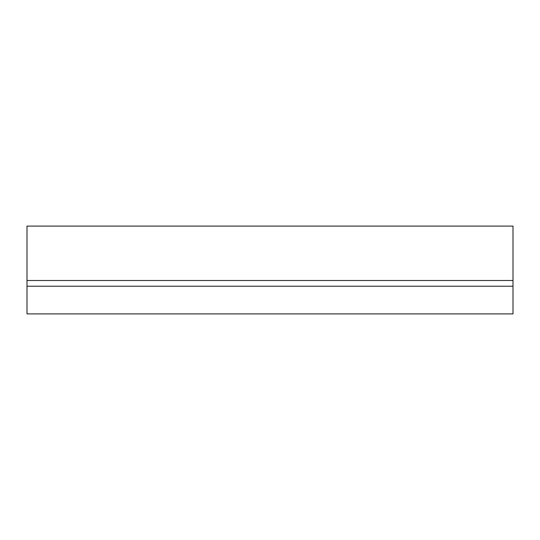 <?xml version="1.0" encoding="UTF-8"?>
<svg xmlns="http://www.w3.org/2000/svg" width="540" height="540" viewBox="0 0 540 540"><rect width="100%" height="100%" fill="white"/><g stroke="black" fill="none" stroke-linecap="round" stroke-linejoin="round"><path stroke-width="0.81" d="M27 280.496L513 280.496L513 226.098L27 226.098L27 313.902L513 313.902L513 286.227L27 286.227M513 280.496L513 286.227"/></g></svg>
